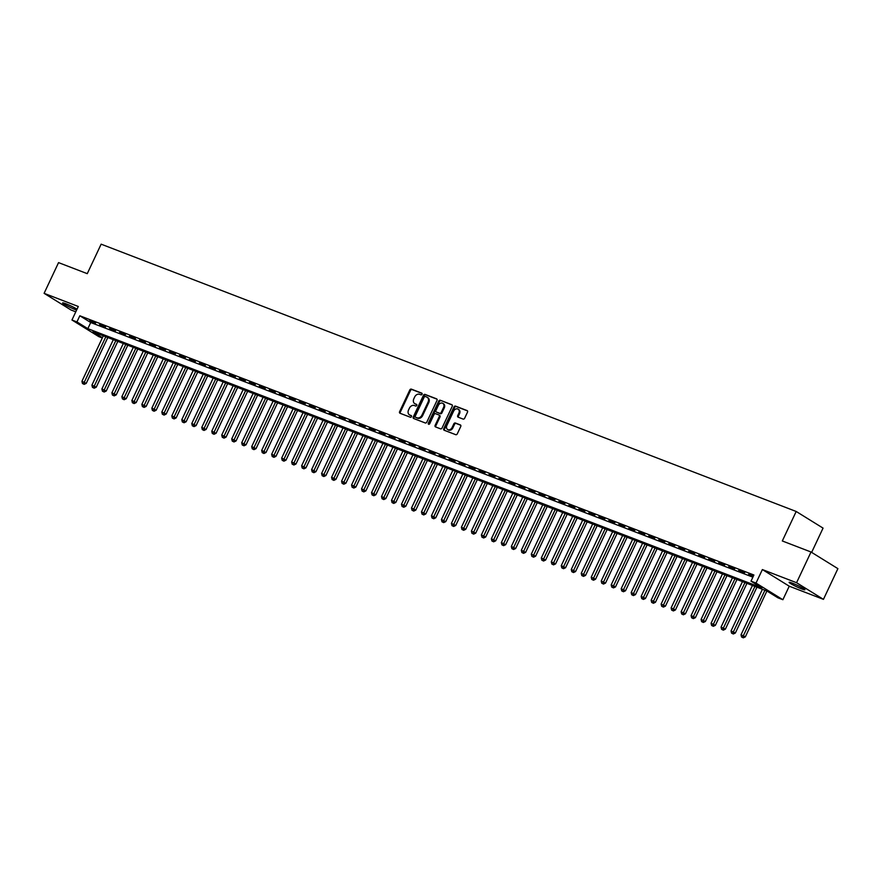 <?xml version="1.0" encoding="UTF-8"?>
<svg xmlns="http://www.w3.org/2000/svg" width="882" height="882" viewBox="0 0 882 882"><rect width="100%" height="100%" fill="white"/><g stroke="black" fill="none" stroke-linecap="round" stroke-linejoin="round"><path stroke-width="1.32" d="M422.059 394.254A0.937 0.728 -58.2 0 0 421.772 393.14L411.365 389.138A1.334 1.047 -58.2 0 0 409.81 389.965L399.601 411.673A1.334 1.047 -58.2 0 0 400.009 413.25L410.428 417.263A0.937 0.728 -58.2 0 0 411.221 415.576L409.876 415.058A4.278 3.341 -58.2 0 1 409.435 414.838A4.278 3.341 -58.2 0 1 408.553 409.987L409.402 408.179A4.278 3.341 -58.2 0 1 414.353 405.522L415.709 406.04A0.937 0.728 -58.2 0 0 416.502 404.353L415.146 403.835A4.278 3.341 -58.2 0 1 414.716 403.625A4.278 3.341 -58.2 0 1 413.834 398.774L414.683 396.966A4.278 3.341 -58.2 0 1 419.634 394.309L420.979 394.827A0.937 0.728 -58.2 0 0 422.059 394.254M792.378 583.167A8.732 0.794 -154.8 0 0 789.125 582.329A8.732 0.794 -154.8 0 0 793.293 585.086A8.732 0.794 -154.8 0 0 801.672 588.922A8.732 0.794 -154.8 0 0 804.924 589.76A8.732 0.794 -154.8 0 0 800.768 587.004A8.732 0.794 -154.8 0 0 792.378 583.167M77.032 309.174A8.732 0.794 -154.8 0 0 65.874 303.761A8.732 0.794 -154.8 0 0 62.622 302.923A8.732 0.794 -154.8 0 0 66.789 305.679A8.732 0.794 -154.8 0 0 75.168 309.527A8.732 0.794 -154.8 0 0 76.624 310.045M463.083 419.071A1.334 1.047 -58.2 0 0 464.638 418.244L467.504 412.148A1.334 1.047 -58.2 0 0 467.085 410.571L455.52 406.117A1.334 1.047 -58.2 0 0 453.976 406.944L443.756 428.652A1.334 1.047 -58.2 0 0 444.175 430.24L455.74 434.683A1.334 1.047 -58.2 0 0 457.284 433.856L460.746 426.502A1.334 1.047 -58.2 0 0 460.338 424.915L455.388 423.018A1.334 1.047 -58.2 0 0 453.833 423.845L452.124 427.494A3.583 2.789 -58.2 0 1 447.615 429.523A3.583 2.789 -58.2 0 1 446.876 425.477L453.602 411.188A3.583 2.789 -58.2 0 1 458.111 409.149A3.583 2.789 -58.2 0 1 458.838 413.195L457.725 415.587A1.334 1.047 -58.2 0 0 458.133 417.164L463.083 419.071M811.021 552L837.9 568.647L823.446 599.352L796.567 582.715L811.021 552L782.312 540.964L796.192 511.472L101.143 244.171L87.263 273.663L58.554 262.615L44.1 293.331L78.3 306.484L71.949 320.001L76.932 321.919L79.832 315.778L753.901 575.009L751.012 581.161L756.006 583.079L782.885 599.716L777.891 597.798L766.998 591.05L92.919 331.808L102.444 337.707M796.567 582.715L762.368 569.563L756.006 583.079M437.009 400.428A1.334 1.047 -58.2 0 0 436.601 398.84L425.036 394.397A1.334 1.047 -58.2 0 0 423.492 395.224L413.272 416.932A1.334 1.047 -58.2 0 0 413.68 418.509L425.256 422.963A1.334 1.047 -58.2 0 0 426.8 422.136L437.009 400.428M440.272 400.252L451.849 404.706A1.334 1.047 -58.2 0 1 452.257 406.293L442.047 427.99A1.334 1.047 -58.2 0 1 440.493 428.828L435.543 426.921A1.334 1.047 -58.2 0 1 435.135 425.333L439.269 416.536A1.334 1.047 -58.2 0 0 438.861 414.948L435.576 413.691A1.334 1.047 -58.2 0 0 434.032 414.518L429.721 423.68A0.937 0.728 -58.2 0 1 428.343 423.151L438.729 401.09A1.334 1.047 -58.2 0 1 440.272 400.252L452.245 405.025M44.1 293.331L70.979 309.968L75.786 311.82M95.576 323.066L89.589 320.761L95.576 323.066M105.564 326.913L99.578 324.609L105.564 326.913M115.553 330.75L109.555 328.446L115.553 330.75M125.542 334.587L119.544 332.282L125.542 334.587M135.53 338.434L129.533 336.13L135.53 338.434M145.508 342.271L139.521 339.967L145.508 342.271M155.497 346.108L149.51 343.804L155.497 346.108M165.485 349.956L159.488 347.651L165.485 349.956M175.474 353.792L169.476 351.488L175.474 353.792M185.452 357.629L179.465 355.325L185.452 357.629M195.44 361.477L189.454 359.172L195.44 361.477M205.429 365.313L199.442 363.009L205.429 365.313M215.417 369.161L209.42 366.857L215.417 369.161M225.406 372.998L219.409 370.694L225.406 372.998M235.384 376.835L229.397 374.53L235.384 376.835M245.372 380.682L239.386 378.378L245.372 380.682M255.361 384.519L249.374 382.215L255.361 384.519M265.35 388.356L259.352 386.051L265.35 388.356M275.338 392.203L269.341 389.899L275.338 392.203M285.316 396.04L279.329 393.736L285.316 396.04M295.305 399.877L289.318 397.573L295.305 399.877M305.293 403.724L299.296 401.42L305.293 403.724M315.282 407.561L309.284 405.257L315.282 407.561M325.271 411.398L319.273 409.094L325.271 411.398M335.248 415.246L329.262 412.941L335.248 415.246M345.237 419.082L339.25 416.778L345.237 419.082M355.226 422.919L349.228 420.615L355.226 422.919M365.214 426.767L359.217 424.463L365.214 426.767M375.192 430.603L369.205 428.299L375.192 430.603M385.18 434.44L379.194 432.136L385.18 434.44M395.169 438.288L389.183 435.984L395.169 438.288M405.158 442.125L399.16 439.82L405.158 442.125M415.146 445.972L409.149 443.657L415.146 445.972M425.124 449.809L419.137 447.505L425.124 449.809M435.113 453.646L429.126 451.341L435.113 453.646M445.101 457.493L439.115 455.189L445.101 457.493M455.09 461.33L449.092 459.026L455.09 461.33M465.079 465.167L459.081 462.863L465.079 465.167M475.056 469.015L469.07 466.71L475.056 469.015M485.045 472.851L479.058 470.547L485.045 472.851M495.034 476.688L489.036 474.384L495.034 476.688M505.022 480.536L499.025 478.231L505.022 480.536M515.011 484.372L509.013 482.068L515.011 484.372M524.988 488.209L519.002 485.905L524.988 488.209M534.977 492.057L528.991 489.753L534.977 492.057M544.966 495.893L538.968 493.589L544.966 495.893M554.954 499.73L548.957 497.426L554.954 499.73M564.932 503.578L558.945 501.274L564.932 503.578M574.921 507.415L568.934 505.11L574.921 507.415M584.909 511.251L578.923 508.947L584.909 511.251M594.898 515.099L588.9 512.795L594.898 515.099M604.887 518.936L598.889 516.632L604.887 518.936M614.864 522.772L608.878 520.468L614.864 522.772M624.853 526.62L618.866 524.316L624.853 526.62M634.842 530.457L628.855 528.153L634.842 530.457M644.83 534.305L638.833 532L644.83 534.305M654.819 538.141L648.821 535.837L654.819 538.141M664.796 541.978L658.81 539.674L664.796 541.978M674.785 545.826L668.799 543.521L674.785 545.826M684.774 549.662L678.776 547.358L684.774 549.662M694.762 553.499L688.765 551.195L694.762 553.499M704.751 557.347L698.753 555.043L704.751 557.347M714.729 561.184L708.742 558.879L714.729 561.184M724.717 565.02L718.731 562.716L724.717 565.02M734.706 568.868L728.708 566.564L734.706 568.868M744.695 572.705L738.697 570.4L744.695 572.705M79.832 315.778L90.725 322.525L752.886 577.181M753.415 576.056L748.686 574.237L753.239 576.42M811.638 552.386L823.06 528.12L796.192 511.472M762.368 569.563L789.247 586.199L823.446 599.352M789.247 586.199L782.885 599.716M102.312 337.982L98.817 336.637L71.949 320.001M76.932 321.919L87.836 328.666L761.916 587.897L751.012 581.161M90.725 322.525L87.836 328.666M414.716 403.625L415.433 404.066A4.278 3.341 -58.2 0 0 415.874 404.287L415.146 403.835M416.811 404.651L415.874 404.287M409.435 414.838L410.163 415.29A4.278 3.341 -58.2 0 0 410.604 415.499L409.876 415.058M411.541 415.863L410.604 415.499M422.092 393.438L412.081 389.59A1.334 1.047 -58.2 0 0 410.538 390.417L400.329 412.126A1.334 1.047 -58.2 0 0 400.34 413.382M436.998 399.171L425.763 394.849A1.334 1.047 -58.2 0 0 424.209 395.676L414 417.384A1.334 1.047 -58.2 0 0 414.011 418.641M425.322 396.503A0.937 0.728 -58.2 0 0 424.231 397.076L415.268 416.128A0.937 0.728 -58.2 0 0 415.554 417.241L416.977 417.781A4.278 3.341 -58.2 0 0 421.927 415.135L428.057 402.115A4.278 3.341 -58.2 0 0 427.175 397.264A4.278 3.341 -58.2 0 0 426.745 397.043L425.322 396.503M416.106 417.572A0.937 0.728 -58.2 0 0 416.282 417.693L415.554 417.241M427.175 397.264L427.902 397.716A4.278 3.341 -58.2 0 1 428.784 402.556L422.654 415.587A4.278 3.341 -58.2 0 1 417.704 418.233L416.282 417.693M439.126 415.113L439.589 415.4A1.334 1.047 -58.2 0 1 439.997 416.988L435.862 425.786A1.334 1.047 -58.2 0 0 435.873 427.042M441 400.704A1.334 1.047 -58.2 0 0 439.457 401.531L429.071 423.603A0.937 0.728 -58.2 0 0 428.994 424.286M443.569 407.396A3.583 2.789 -58.2 0 0 442.83 403.35A3.583 2.789 -58.2 0 0 438.332 405.378L435.962 410.417A1.334 1.047 -58.2 0 0 436.37 412.004L439.655 413.261A1.334 1.047 -58.2 0 0 441.198 412.434L443.569 407.396L444.296 407.848A3.583 2.789 -58.2 0 0 443.558 403.802L442.83 403.35M436.844 412.291A1.334 1.047 -58.2 0 0 437.097 412.445L436.37 412.004M444.296 407.848L441.926 412.886A1.334 1.047 -58.2 0 1 440.383 413.713L437.097 412.445M458.111 409.149L458.827 409.601A3.583 2.789 -58.2 0 1 459.566 413.647L458.453 416.028A1.334 1.047 -58.2 0 0 458.464 417.296M447.615 429.523L448.343 429.975A3.583 2.789 -58.2 0 0 452.841 427.935L452.124 427.494M460.735 425.245L456.104 423.459A1.334 1.047 -58.2 0 0 454.561 424.297L452.841 427.935M467.482 410.891L456.248 406.569A1.334 1.047 -58.2 0 0 454.693 407.396L444.484 429.104A1.334 1.047 -58.2 0 0 444.495 430.361M103.326 335.822L81.927 381.3L86.238 383.383L107.813 337.541M83.47 383.902L82.467 383.516L84.198 384.354L83.47 383.902L105.829 336.781M82.467 383.516L81.927 381.3M86.238 383.383L84.198 384.354M113.315 339.658L91.915 385.136L96.226 387.22L117.802 341.378M93.459 387.738L92.456 387.352L94.187 388.19L93.459 387.738L115.818 340.617M92.456 387.352L91.915 385.136M96.226 387.22L94.187 388.19M123.304 343.495L101.904 388.973L106.215 391.057L127.78 345.226M103.448 391.586L102.444 391.2L104.164 392.027L103.448 391.586L125.795 344.454M102.444 391.2L101.904 388.973M106.215 391.057L104.164 392.027M133.292 347.343L111.893 392.821L116.204 394.904L137.768 349.063M113.425 395.423L112.433 395.037L114.153 395.875L113.425 395.423L135.784 348.302M112.433 395.037L111.893 392.821M116.204 394.904L114.153 395.875M143.27 351.179L121.87 396.657L126.192 398.741L147.757 352.899M123.414 399.259L122.422 398.885L124.141 399.711L123.414 399.259L145.773 352.138M122.422 398.885L121.87 396.657M126.192 398.741L124.141 399.711M153.259 355.016L131.859 400.494L136.17 402.578L157.746 356.747M133.403 403.107L132.399 402.721L134.13 403.559L133.403 403.107L155.761 355.975M132.399 402.721L131.859 400.494M136.17 402.578L134.13 403.559M163.247 358.864L141.848 404.342L146.158 406.426L167.734 360.584M143.391 406.944L142.388 406.558L144.119 407.396L143.391 406.944L165.739 359.823M142.388 406.558L141.848 404.342M146.158 406.426L144.119 407.396M173.236 362.7L151.836 408.179L156.147 410.262L177.712 364.42M153.38 410.78L152.377 410.406L154.096 411.233L153.38 410.78L175.727 363.66M152.377 410.406L151.836 408.179M156.147 410.262L154.096 411.233M183.224 366.537L161.825 412.015L166.136 414.099L187.701 368.268M163.357 414.628L162.365 414.242L164.085 415.08L163.357 414.628L185.716 367.507M162.365 414.242L161.825 412.015M166.136 414.099L164.085 415.08M193.202 370.385L171.803 415.863L176.124 417.947L197.689 372.105M173.346 418.465L172.354 418.079L174.074 418.917L173.346 418.465L195.705 371.344M172.354 418.079L171.803 415.863M176.124 417.947L174.074 418.917M203.191 374.222L181.791 419.7L186.102 421.783L207.678 375.952M183.335 422.302L182.331 421.927L184.062 422.754L183.335 422.302L205.693 375.181M182.331 421.927L181.791 419.7M186.102 421.783L184.062 422.754M213.179 378.058L191.78 423.536L196.091 425.62L217.667 379.789M193.323 426.149L192.32 425.763L194.051 426.601L193.323 426.149L215.671 379.028M192.32 425.763L191.78 423.536M196.091 425.62L194.051 426.601M223.168 381.906L201.769 427.384L206.079 429.468L227.644 383.626M203.312 429.986L202.309 429.6L204.029 430.438L203.312 429.986L225.66 382.865M202.309 429.6L201.769 427.384M206.079 429.468L204.029 430.438M233.157 385.743L211.757 431.221L216.068 433.305L237.633 387.474M213.29 433.834L212.297 433.448L214.017 434.275L213.29 433.834L235.648 386.702M212.297 433.448L211.757 431.221M216.068 433.305L214.017 434.275M243.134 389.59L221.735 435.058L226.046 437.152L247.621 391.31M223.278 437.67L222.286 437.285L224.006 438.122L223.278 437.67L245.637 390.55M222.286 437.285L221.735 435.058M226.046 437.152L224.006 438.122M253.123 393.427L231.723 438.905L236.034 440.989L257.61 395.147M233.267 441.507L232.264 441.121L233.995 441.959L233.267 441.507L255.626 394.386M232.264 441.121L231.723 438.905M236.034 440.989L233.995 441.959M263.112 397.264L241.712 442.742L246.023 444.826L267.588 398.995M243.256 445.355L242.252 444.969L243.983 445.796L243.256 445.355L265.603 398.223M242.252 444.969L241.712 442.742M246.023 444.826L243.983 445.796M273.1 401.112L251.701 446.59L256.012 448.673L277.576 402.831M253.233 449.192L252.241 448.806L253.961 449.644L253.233 449.192L275.592 402.071M252.241 448.806L251.701 446.59M256.012 448.673L253.961 449.644M283.089 404.948L261.678 450.426L266 452.51L287.565 406.668M263.222 453.028L262.23 452.642L263.95 453.48L263.222 453.028L285.581 405.907M262.23 452.642L261.678 450.426M266 452.51L263.95 453.48M293.067 408.785L271.667 454.263L275.978 456.347L297.554 410.516M273.211 456.876L272.207 456.49L273.938 457.317L273.211 456.876L295.569 409.744M272.207 456.49L271.667 454.263M275.978 456.347L273.938 457.317M303.055 412.633L281.656 458.111L285.966 460.195L307.542 414.353M283.199 460.713L282.196 460.327L283.927 461.165L283.199 460.713L305.558 413.592M282.196 460.327L281.656 458.111M285.966 460.195L283.927 461.165M313.044 416.469L291.644 461.947L295.955 464.031L317.52 418.189M293.188 464.549L292.185 464.164L293.904 465.001L293.188 464.549L315.536 417.429M292.185 464.164L291.644 461.947M295.955 464.031L293.904 465.001M323.033 420.306L301.633 465.784L305.944 467.868L327.509 422.037M303.165 468.397L302.173 468.011L303.893 468.838L303.165 468.397L325.524 421.265M302.173 468.011L301.633 465.784M305.944 467.868L303.893 468.838M333.01 424.154L311.611 469.632L315.932 471.716L337.497 425.874M313.154 472.234L312.162 471.848L313.882 472.686L313.154 472.234L335.513 425.113M312.162 471.848L311.611 469.632M315.932 471.716L313.882 472.686M342.999 427.99L321.599 473.469L325.91 475.552L347.486 429.71M323.143 476.071L322.139 475.696L323.87 476.523L323.143 476.071L345.501 428.95M322.139 475.696L321.599 473.469M325.91 475.552L323.87 476.523M352.987 431.827L331.588 477.305L335.899 479.389L357.475 433.558M333.131 479.918L332.128 479.532L333.859 480.37L333.131 479.918L355.479 432.786M332.128 479.532L331.588 477.305M335.899 479.389L333.859 480.37M362.976 435.675L341.577 481.153L345.887 483.237L367.452 437.395M343.12 483.755L342.117 483.369L343.837 484.207L343.12 483.755L365.468 436.634M342.117 483.369L341.577 481.153M345.887 483.237L343.837 484.207M372.965 439.512L351.565 484.99L355.876 487.073L377.441 441.232M353.098 487.592L352.105 487.217L353.825 488.044L353.098 487.592L375.456 440.471M352.105 487.217L351.565 484.99M355.876 487.073L353.825 488.044M382.942 443.348L361.543 488.826L365.865 490.91L387.43 445.079M363.086 491.439L362.094 491.053L363.814 491.891L363.086 491.439L385.445 444.319M362.094 491.053L361.543 488.826M365.865 490.91L363.814 491.891M392.931 447.196L371.531 492.674L375.842 494.758L397.418 448.916M373.075 495.276L372.072 494.89L373.803 495.728L373.075 495.276L395.434 448.155M372.072 494.89L371.531 492.674M375.842 494.758L373.803 495.728M402.92 451.033L381.52 496.511L385.831 498.595L407.407 452.753M383.064 499.113L382.06 498.738L383.791 499.565L383.064 499.113L405.411 451.992M382.06 498.738L381.52 496.511M385.831 498.595L383.791 499.565M412.908 454.869L391.509 500.348L395.82 502.431L417.384 456.6M393.052 502.961L392.049 502.575L393.769 503.413L393.052 502.961L415.4 455.84M392.049 502.575L391.509 500.348M395.82 502.431L393.769 503.413M422.897 458.717L401.497 504.195L405.808 506.279L427.373 460.437M403.03 506.797L402.038 506.411L403.758 507.249L403.03 506.797L425.389 459.676M402.038 506.411L401.497 504.195M405.808 506.279L403.758 507.249M432.875 462.554L411.475 508.032L415.786 510.116L437.362 464.285M413.019 510.645L412.026 510.259L413.746 511.086L413.019 510.645L435.377 463.513M412.026 510.259L411.475 508.032M415.786 510.116L413.746 511.086M442.863 466.402L421.464 511.869L425.774 513.963L447.35 468.122M423.007 514.482L422.004 514.096L423.735 514.934L423.007 514.482L445.366 467.361M422.004 514.096L421.464 511.869M425.774 513.963L423.735 514.934M452.852 470.238L431.452 515.716L435.763 517.8L457.339 471.958M432.996 518.318L431.993 517.932L433.724 518.77L432.996 518.318L455.344 471.197M431.993 517.932L431.452 515.716M435.763 517.8L433.724 518.77M462.841 474.075L441.441 519.553L445.752 521.637L467.317 475.806M442.973 522.166L441.981 521.78L443.701 522.607L442.973 522.166L465.332 475.034M441.981 521.78L441.441 519.553M445.752 521.637L443.701 522.607M472.829 477.923L451.419 523.39L455.74 525.485L477.305 479.643M452.962 526.003L451.97 525.617L453.69 526.455L452.962 526.003L475.321 478.882M451.97 525.617L451.419 523.39M455.74 525.485L453.69 526.455M482.807 481.759L461.407 527.238L465.718 529.321L487.294 483.479M462.951 529.839L461.947 529.454L463.678 530.291L462.951 529.839L485.309 482.719M461.947 529.454L461.407 527.238M465.718 529.321L463.678 530.291M492.795 485.596L471.396 531.074L475.707 533.158L497.283 487.327M472.939 533.687L471.936 533.301L473.667 534.128L472.939 533.687L495.298 486.555M471.936 533.301L471.396 531.074M475.707 533.158L473.667 534.128M502.784 489.444L481.385 534.922L485.695 537.006L507.26 491.164M482.928 537.524L481.925 537.138L483.645 537.976L482.928 537.524L505.276 490.403M481.925 537.138L481.385 534.922M485.695 537.006L483.645 537.976M512.773 493.281L491.373 538.759L495.684 540.842L517.249 495M492.906 541.361L491.913 540.975L493.633 541.813L492.906 541.361L515.264 494.24M491.913 540.975L491.373 538.759M495.684 540.842L493.633 541.813M522.75 497.117L501.351 542.595L505.673 544.679L527.238 498.848M502.894 545.208L501.902 544.822L503.622 545.649L502.894 545.208L525.253 498.076M501.902 544.822L501.351 542.595M505.673 544.679L503.622 545.649M532.739 500.965L511.34 546.443L515.65 548.527L537.226 502.685M512.883 549.045L511.88 548.659L513.611 549.497L512.883 549.045L535.242 501.924M511.88 548.659L511.34 546.443M515.65 548.527L513.611 549.497M542.728 504.802L521.328 550.28L525.639 552.364L547.215 506.522M522.872 552.882L521.868 552.507L523.599 553.334L522.872 552.882L545.219 505.761M521.868 552.507L521.328 550.28M525.639 552.364L523.599 553.334M552.716 508.638L531.317 554.117L535.628 556.2L557.192 510.369M532.86 556.729L531.857 556.344L533.577 557.181L532.86 556.729L555.208 509.598M531.857 556.344L531.317 554.117M535.628 556.2L533.577 557.181M562.705 512.486L541.305 557.964L545.616 560.048L567.181 514.206M542.838 560.566L541.846 560.18L543.566 561.018L542.838 560.566L565.197 513.445M541.846 560.18L541.305 557.964M545.616 560.048L543.566 561.018M572.683 516.323L551.283 561.801L555.605 563.885L577.17 518.043M552.827 564.403L551.834 564.028L553.554 564.855L552.827 564.403L575.185 517.282M551.834 564.028L551.283 561.801M555.605 563.885L553.554 564.855M582.671 520.159L561.272 565.638L565.582 567.721L587.158 521.89M562.815 568.251L561.812 567.865L563.543 568.703L562.815 568.251L585.174 521.13M561.812 567.865L561.272 565.638M565.582 567.721L563.543 568.703M592.66 524.007L571.26 569.485L575.571 571.569L597.147 525.727M572.804 572.087L571.801 571.701L573.532 572.539L572.804 572.087L595.152 524.966M571.801 571.701L571.26 569.485M575.571 571.569L573.532 572.539M602.649 527.844L581.249 573.322L585.56 575.406L607.125 529.564M582.793 575.924L581.789 575.549L583.509 576.376L582.793 575.924L605.14 528.803M581.789 575.549L581.249 573.322M585.56 575.406L583.509 576.376M612.637 531.681L591.238 577.159L595.548 579.242L617.113 533.412M592.77 579.772L591.778 579.386L593.498 580.224L592.77 579.772L615.129 532.651M591.778 579.386L591.238 577.159M595.548 579.242L593.498 580.224M622.615 535.528L601.215 581.006L605.526 583.09L627.102 537.248M602.759 583.608L601.767 583.222L603.486 584.06L602.759 583.608L625.118 536.488M601.767 583.222L601.215 581.006M605.526 583.09L603.486 584.06M632.603 539.365L611.204 584.843L615.515 586.927L637.091 541.096M612.747 587.456L611.744 587.07L613.475 587.897L612.747 587.456L635.106 540.324M611.744 587.07L611.204 584.843M615.515 586.927L613.475 587.897M642.592 543.213L621.193 588.68L625.503 590.775L647.079 544.933M622.736 591.293L621.733 590.907L623.464 591.745L622.736 591.293L645.084 544.172M621.733 590.907L621.193 588.68M625.503 590.775L623.464 591.745M652.581 547.049L631.181 592.528L635.492 594.611L657.057 548.769M632.714 595.13L631.721 594.744L633.441 595.582L632.714 595.13L655.072 548.009M631.721 594.744L631.181 592.528M635.492 594.611L633.441 595.582M662.569 550.886L641.159 596.364L645.481 598.448L667.046 552.617M642.702 598.977L641.71 598.591L643.43 599.418L642.702 598.977L665.061 551.845M641.71 598.591L641.159 596.364M645.481 598.448L643.43 599.418M672.547 554.734L651.148 600.201L655.458 602.296L677.034 556.454M652.691 602.814L651.688 602.428L653.419 603.266L652.691 602.814L675.05 555.693M651.688 602.428L651.148 600.201M655.458 602.296L653.419 603.266M682.536 558.571L661.136 604.049L665.447 606.132L687.023 560.29M662.68 606.651L661.676 606.265L663.407 607.103L662.68 606.651L685.038 559.53M661.676 606.265L661.136 604.049M665.447 606.132L663.407 607.103M692.524 562.407L671.125 607.885L675.436 609.969L697.001 564.138M672.668 610.498L671.665 610.112L673.396 610.939L672.668 610.498L695.016 563.366M671.665 610.112L671.125 607.885M675.436 609.969L673.396 610.939M702.513 566.255L681.113 611.733L685.424 613.817L706.989 567.975M682.646 614.335L681.654 613.949L683.374 614.787L682.646 614.335L705.005 567.214M681.654 613.949L681.113 611.733M685.424 613.817L683.374 614.787M712.491 570.092L691.091 615.57L695.413 617.654L716.978 571.812M692.635 618.172L691.642 617.786L693.362 618.624L692.635 618.172L714.993 571.051M691.642 617.786L691.091 615.57M695.413 617.654L693.362 618.624M722.479 573.928L701.08 619.407L705.391 621.49L726.966 575.659M702.623 622.019L701.62 621.634L703.351 622.46L702.623 622.019L724.982 574.888M701.62 621.634L701.08 619.407M705.391 621.49L703.351 622.46M732.468 577.776L711.068 623.254L715.379 625.338L736.955 579.496M712.612 625.856L711.609 625.47L713.34 626.308L712.612 625.856L734.96 578.735M711.609 625.47L711.068 623.254M715.379 625.338L713.34 626.308M742.457 581.613L721.057 627.091L725.368 629.175L746.933 583.333M722.601 629.693L721.597 629.318L723.317 630.145L722.601 629.693L744.948 582.572M721.597 629.318L721.057 627.091M725.368 629.175L723.317 630.145M752.445 585.45L731.046 630.928L735.356 633.011L756.921 587.18M732.578 633.541L731.586 633.155L733.306 633.982L732.578 633.541L754.937 586.409M731.586 633.155L731.046 630.928M735.356 633.011L733.306 633.982M762.423 589.297L741.023 634.775L745.345 636.859L766.91 591.017M742.567 637.377L741.575 636.991L743.294 637.829L742.567 637.377L764.926 590.256M741.575 636.991L741.023 634.775M745.345 636.859L743.294 637.829M400.329 412.126L399.601 411.673M410.538 390.417L409.81 389.965M412.081 389.59L411.365 389.138M414 417.384L413.272 416.932M424.209 395.676L423.492 395.224M425.763 394.849L425.036 394.397M417.704 418.233L416.977 417.781M422.654 415.587L421.927 415.135M428.784 402.556L428.057 402.115M435.862 425.786L435.135 425.333M439.997 416.988L439.269 416.536M429.071 423.603L428.343 423.151M439.457 401.531L438.729 401.09M440.383 413.713L439.655 413.261M441.926 412.886L441.198 412.434M458.453 416.028L457.725 415.587M459.566 413.647L458.838 413.195M454.561 424.297L453.833 423.845M456.104 423.459L455.388 423.018M444.484 429.104L443.756 428.652M454.693 407.396L453.976 406.944M456.248 406.569L455.52 406.117M416.194 417.638L415.466 417.197M439.721 415.466L438.993 415.014M436.965 412.379L436.237 411.927"/></g></svg>
